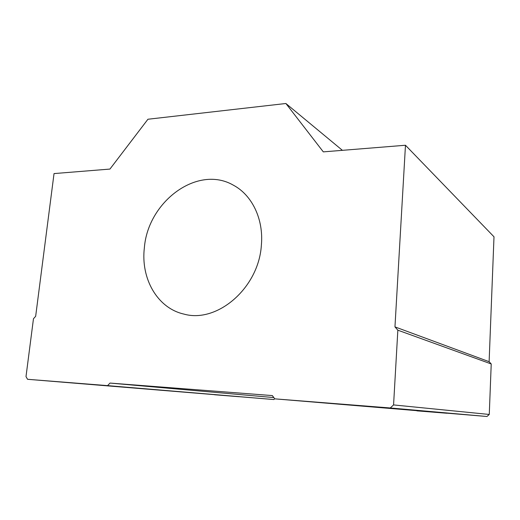 <?xml version="1.0" encoding="UTF-8"?>
<svg xmlns="http://www.w3.org/2000/svg" width="520" height="520" viewBox="0 0 520 520"><rect width="100%" height="100%" fill="white"/><g stroke="black" fill="none" stroke-linecap="round" stroke-linejoin="round"><path stroke-width="0.78" d="M84.481 383.923L114.888 386.36L84.481 383.923M214.546 394.758L239.064 396.721L214.546 394.758M329.199 403.293L367.861 406.374L329.199 403.293M416.891 410.852L446.953 413.25L416.891 410.852M261.372 245.18C263.77 219.167 252.057 195.111 233.441 185.224C197.633 164.405 147.934 201.546 144.365 247.767C140.621 278.454 157.255 308.139 183.931 314.093C217.119 323.57 258.804 287.95 261.372 245.18M405.47 145.249L323.31 151.873L285.896 103.499L147.94 119.242L109.941 169.072L54.035 173.583L35.659 316.303L33.469 318.734L26 376.597L27.553 379.294L107.575 385.625L110.013 383.071L272.35 395.584L274.781 398.847L390.267 407.973L393.569 404.924L397.846 330.181L394.959 326.892L405.47 145.249L494 236.802L489.119 361.686L394.959 326.892M274.781 398.847L486.974 416.5L489.268 414.459L491.225 363.961L397.846 330.181M491.225 363.961L489.119 361.686M489.268 414.459L393.569 404.924M486.974 416.5L390.267 407.973M273.839 397.572L110.013 383.071M27.553 379.294L273.865 399.542L107.575 385.625M273.865 399.542L274.697 398.729M342.407 150.332L285.896 103.499"/></g></svg>
